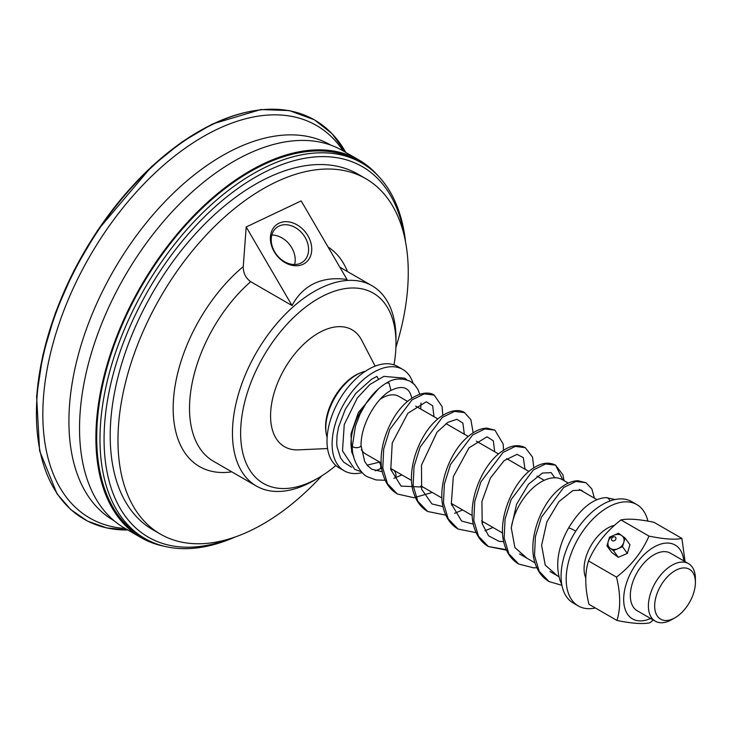 <?xml version="1.0" encoding="UTF-8"?>
<svg xmlns="http://www.w3.org/2000/svg" width="732" height="732" viewBox="0 0 732 732"><rect width="100%" height="100%" fill="white"/><g stroke="black" fill="none" stroke-linecap="round" stroke-linejoin="round"><path stroke-width="1.1" d="M378.444 388.857L358.36 412.555L351.012 433.774L351.68 451.983L353.766 456.795M353.556 455.899A44.076 25.446 -60 0 1 364.756 405.382M560.09 580.586A4.337 2.754 -23.6 0 0 560.09 580.613A4.337 2.754 -23.6 0 0 560.108 580.641C555.14 564.61 557.94 547.106 568.49 528.129A4.337 0.668 26.2 0 1 570.42 528.467A4.337 0.668 26.2 0 1 575.727 531.267M605.886 497.604A4.337 3.697 85.5 0 1 605.959 497.604A4.337 3.697 85.5 0 1 606.041 497.595A4.337 3.697 85.5 0 1 607.652 497.97A4.337 3.697 85.5 0 1 609.829 501.036M561.755 584.447L560.108 580.659A4.337 2.754 -23.6 0 0 561.188 581.73A4.337 2.754 -23.6 0 0 561.38 581.812M411.915 398.135L410.67 394.42C407.761 386.816 401.191 385.49 390.952 390.421L389.04 383.001L386.487 383.001C378.984 387.411 372.204 394.155 366.137 403.231L360.098 413.964L355.45 426.106L352.394 445.907A4.337 1.894 177.6 0 1 352.394 445.907C351.186 459.842 362.065 475.031 367.656 476.852M367.135 465.159L379.688 462.084M378.252 378.856L376.971 376.367L371.655 379.213L355.752 393.395L345.294 409.307L338.523 427.177L337.059 435.32L336.738 442.997L337.049 446.932L340.545 457.967L343.756 462.194L351.525 467.19M391.007 390.394C376.275 398.071 360.638 424.871 361.059 445.614A4.337 1.894 177.6 0 1 361.059 445.614A4.337 1.894 177.6 0 1 358.396 447.462A4.337 1.894 177.6 0 1 353.675 447.215A4.337 1.894 177.6 0 1 352.394 445.925M394.813 477.978A4.337 2.333 -108.9 0 0 394.832 477.969A4.337 2.333 -108.9 0 0 395.939 474.482A4.337 2.333 -108.9 0 0 393.67 470.191A4.337 2.333 -108.9 0 0 392.004 469.77A4.337 2.333 -108.9 0 0 391.977 469.779A4.337 2.333 -108.9 0 0 391.895 469.807M595.363 607.981A58.533 33.791 -60 0 1 578.307 605.959L573.193 603.012A58.533 33.791 -60 0 1 563.988 556.924A58.533 33.791 -60 0 1 601.192 505.281A58.533 33.791 -60 0 1 631.725 501.63L636.84 504.577A58.533 33.791 -60 0 1 647.875 521.138M362.212 472.634A58.533 33.791 -60 0 1 344.241 470.822A58.533 33.791 -60 0 1 335.027 424.734A58.533 33.791 -60 0 1 372.24 373.1A58.533 33.791 -60 0 1 402.774 369.44A58.533 33.791 -60 0 1 413.058 383.22M616.5 577.109C631.259 565.708 642.083 552.038 648.973 536.098L620.974 519.93C606.215 531.322 595.381 545.001 588.501 560.941C584.712 573.119 584.868 587.567 588.958 604.284L616.957 620.452C620.745 608.274 620.59 593.826 616.5 577.109L588.501 560.941M606.938 545.862L610.186 548.25A8.674 6.863 -36.2 0 0 617.964 548.68A8.674 6.863 -36.2 0 0 623.774 542.366A8.674 6.863 -36.2 0 0 621.807 535.632A8.674 6.863 -36.2 0 0 614.029 535.211L609.5 537.169L606.938 545.862L611.824 552.541L618.311 557.317L627.37 553.401L629.941 544.699L625.055 538.02L618.558 533.244L614.029 535.211A8.674 6.863 -36.2 0 0 608.219 541.515A8.674 6.863 -36.2 0 0 610.186 548.25L613.434 550.638L622.493 546.722L625.055 538.02M683.807 560.904A42.639 24.623 120 0 0 653.466 547.371A42.639 24.623 120 0 0 623.71 597.696A42.639 24.623 120 0 0 650.574 618.476M688.519 563.631L670.448 553.191A33.233 19.188 120 0 0 637.215 572.387A33.233 19.188 120 0 0 637.215 610.763L655.286 621.193A33.233 19.188 -60 0 1 650.053 595.024A33.233 19.188 -60 0 1 671.18 565.699A33.233 19.188 -60 0 1 688.519 563.631A33.233 19.188 -60 0 1 695.4 578.838L695.4 582.462A28.804 16.626 -60 0 1 675.654 617.369A28.804 16.626 -60 0 1 675.032 617.735A28.804 16.626 -60 0 1 654.673 606.334A28.804 16.626 -60 0 1 674.41 571.07A28.804 16.626 -60 0 1 695.4 582.462M653.255 620.022L649.897 622.786C642.852 624.277 631.872 623.499 616.957 620.452M648.973 536.098C663.887 539.145 674.867 539.923 681.913 538.423L685.061 561.627M681.913 538.423L653.905 522.264C638.99 519.208 628.019 518.43 620.974 519.93M585.829 578.115A33.233 19.188 -60 0 1 606.855 528.559A33.233 19.188 -60 0 1 614.578 525.32M344.241 470.822L339.126 467.876A58.533 33.791 -60 0 1 329.922 421.788A58.533 33.791 -60 0 1 367.125 370.145A58.533 33.791 -60 0 1 397.659 366.494L402.774 369.44M675.032 617.735L671.903 619.547A33.233 19.188 -60 0 1 655.286 621.193M578.307 605.959A58.533 33.791 -60 0 1 569.093 559.87A58.533 33.791 -60 0 1 606.306 508.237A58.533 33.791 -60 0 1 636.84 504.577M511.238 528.385A42.868 24.751 -60 0 1 540.207 482.461A42.868 24.751 -60 0 1 562.569 479.78L568.288 483.093M535.037 562.899L519.702 554.042A42.868 24.751 -60 0 1 519.555 553.959M380.164 399.279A33.233 19.188 -60 0 1 381.473 398.437A33.233 19.188 -60 0 1 398.812 396.369L407.559 401.42M381.244 462.972L365.579 453.932A33.233 19.188 -60 0 1 361.315 449.658M327.122 437.489A43.362 25.034 -60 0 1 361.617 372.423A43.362 25.034 -60 0 1 365.341 371.28M327.561 448.542L298.327 449.869A67.518 38.979 -60 0 1 272.707 398.29A67.518 38.979 -60 0 1 326.326 329.299A67.518 38.979 -60 0 1 361.663 340.16L375.141 366.137M246.19 226.966L243.253 266.567C243.189 272.963 245.659 278.004 250.664 281.664L292.05 305.564L246.19 226.966L301.163 200.907L347.032 279.496C334.634 277.712 323.709 279.029 314.248 283.467C304.832 287.978 297.439 295.344 292.05 305.564M395.994 343.418L395.994 338.696A115.638 66.768 120 0 0 372.039 285.755A115.638 66.768 120 0 0 321.504 287.658A115.638 66.768 120 0 0 240.142 388.683A115.638 66.768 120 0 0 256.401 486.057A115.638 66.768 120 0 0 306.937 484.154A115.638 66.768 120 0 0 314.22 480.329L318.31 477.969A109.855 63.428 -60 0 1 311.393 481.601A109.855 63.428 -60 0 1 240.764 427.708A109.855 63.428 -60 0 1 320.616 297.274A109.855 63.428 -60 0 1 395.994 343.418A109.855 63.428 -60 0 1 393.981 364.847M335.86 465.506A109.855 63.428 -60 0 1 318.31 477.969M274.683 251.845A21.612 16.69 -127.7 0 1 276.687 227.524A21.612 16.69 -127.7 0 1 305.125 237.415A21.612 16.69 -127.7 0 1 303.112 261.727A21.612 16.69 -127.7 0 1 274.683 251.845M274.216 251.717A23.927 18.474 52.3 0 0 309.874 257.527A23.927 18.474 52.3 0 0 289.103 221.942A23.927 18.474 52.3 0 0 274.216 251.717M294.612 264.545A21.612 16.69 52.3 0 0 291.748 247.745A21.612 16.69 52.3 0 0 271.819 235.045M321.677 475.937A205.262 118.511 -60 0 1 250.179 530.792A205.262 118.511 -60 0 1 160.482 534.159A205.262 118.511 -60 0 1 131.632 361.334A205.262 118.511 -60 0 1 276.046 182.003A205.262 118.511 -60 0 1 365.744 178.635A205.262 118.511 -60 0 1 395.921 347.343M37.067 396.552A230.47 133.059 -60 0 1 169.76 151.661A230.47 133.059 -60 0 1 345.779 152.421L331.935 133.572L314.431 119.819L289.369 110.578L260.793 109.544L212.381 124.037L181.701 142.136L151.643 166.512L97.566 230.424L73.969 270.602L55.467 312.765L42.84 355.212L36.6 396.195L39.62 450.921L57.05 493.835L70.748 509.591L87.373 521.028L106.543 527.882L127.798 529.986A230.47 133.059 -60 0 1 37.067 396.552M160.482 534.159L152.714 529.675A205.262 118.511 -60 0 1 123.864 356.85A205.262 118.511 -60 0 1 268.278 177.519A205.262 118.511 -60 0 1 357.975 174.152L365.744 178.635M230.845 538.432A213.936 123.516 -60 0 1 105.271 416.618A213.936 123.516 -60 0 1 268.818 170.144A213.936 123.516 -60 0 1 404.622 237.433M235.228 536.977A216.828 125.19 -60 0 1 144.89 538.514A216.828 125.19 -60 0 1 114.412 355.944A216.828 125.19 -60 0 1 266.96 166.512A216.828 125.19 -60 0 1 361.718 162.952A216.828 125.19 -60 0 1 405.555 241.953M144.89 538.514L141.615 536.62A216.828 125.19 -60 0 1 111.136 354.059A216.828 125.19 -60 0 1 263.685 164.627A216.828 125.19 -60 0 1 358.442 161.067L361.718 162.952M163.904 546.182A217.98 125.858 -60 0 1 141.038 537.627A217.98 125.858 -60 0 1 110.395 354.087A217.98 125.858 -60 0 1 263.758 163.639A217.98 125.858 -60 0 1 359.019 160.061A217.98 125.858 -60 0 1 377.858 175.589M141.038 537.627L124.687 528.184A217.98 125.858 -60 0 1 94.044 344.644A217.98 125.858 -60 0 1 247.407 154.196A217.98 125.858 -60 0 1 342.668 150.627L359.019 160.061M114.055 520.708L113.817 520.571A216.828 125.19 -60 0 1 69.522 405.189A216.828 125.19 -60 0 1 235.887 148.569A216.828 125.19 -60 0 1 330.644 145.018L330.873 145.156M125.199 528.477A226.673 130.872 -60 0 1 43.472 397.439A226.673 130.872 -60 0 1 169.824 159.942A226.673 130.872 -60 0 1 343.18 150.92M627.37 553.401L622.493 546.722M618.311 557.317L613.434 550.638M379.304 462.267A4.337 2.333 71.1 0 1 379.679 469.157A4.337 2.333 71.1 0 1 379.679 469.166A4.337 2.333 71.1 0 1 379.633 469.185M442.787 415.3L442.082 406.617L434.222 395.097L424.176 393.88L411.997 399.873L389.772 429.528L383.696 449.009L382.79 467.977L387.484 483.715L397.348 493.99L413.928 497.742L432.283 492.444M473.137 432.822L470.886 419.674L464.564 412.619L454.526 411.393L442.338 417.386L420.122 447.032L414.038 466.513L413.132 485.481L417.826 501.219L427.68 511.494L445.825 515.145M503.479 450.345L503.223 444.159L494.923 430.132L484.877 428.915L472.689 434.9L450.455 464.564L444.379 484.053L443.473 503.03L448.176 518.768L458.058 529.044L476.184 532.658M533.82 467.858L532.53 457.125L525.302 447.673L515.264 446.419L503.085 452.385L480.833 482.004L474.739 501.484L473.805 520.47L478.499 536.217L488.345 546.529L506.288 549.65M562.853 479.945L555.597 465.168L545.56 463.951L533.381 469.935L511.165 499.553L505.08 519.015L504.147 537.983L508.832 553.731L518.659 564.024L533.665 567.867L536.858 567.712M594.411 498.163L591.859 488.958L585.957 482.699L575.919 481.464L563.732 487.448L541.497 517.094L535.412 536.583L534.506 555.561L539.2 571.299L549.064 581.583L561.92 585.326M326.115 432.868A41.944 24.211 -60 0 1 360.217 372.954A41.944 24.211 -60 0 1 360.839 372.725M256.401 486.057L213.47 461.27A115.638 66.768 -60 0 1 192.379 381.939A115.638 66.768 -60 0 1 250.664 281.664M243.253 266.567A127.203 73.447 120 0 0 173.365 401.31A127.203 73.447 120 0 0 231.788 471.847M347.435 271.545A127.203 73.447 120 0 0 328.11 247.077M36.783 395.975A229.912 132.739 -60 0 1 255.834 110.486M613.196 537.004A2.397 1.894 143.8 0 1 615.905 537.928A2.397 1.894 143.8 0 1 614.285 540.719A2.397 1.894 143.8 0 1 611.577 539.795A2.397 1.894 143.8 0 1 613.196 537.004M568.49 528.129C580.293 508.685 592.81 498.51 606.041 497.604M420.735 409.023L421.001 403.03L420.735 409.023M386.533 382.973C393.761 378.298 401.722 377.758 410.405 381.363L414.358 384.437L417.844 389.314L419.756 394.228L417.917 389.461L414.678 384.776L410.469 381.399M375.26 470.804L381.738 468.196M615.063 499.526L605.959 497.595M361.416 471.801L354.773 469.404L342.485 450.875L344.26 424.533L357.362 397.897L369.962 384.446L383.843 376.376L404.75 378.17L406.763 379.771M361.059 445.596L364.664 461.407L367.418 465.497L371.764 469.203L382.388 471.765M390.915 470.154L391.977 469.779M401.941 474.922L393.926 478.289M385.215 480.256L376.102 479.945L367.757 476.907M557.363 575.782L545.23 565.104L541.616 545.322L546.896 521.824L558.946 501.621L572.836 490.559L581.537 490.166L583.441 491.831M526.976 558.242L514.88 547.545L511.256 527.79L516.563 504.33L528.559 484.136L542.43 473.064L551.169 472.625L554.774 477.776M503.726 541.662L498.968 541.305L488.583 535.806L482.223 523.847L481.921 501.502L490.376 478.06L504.092 460.684L516.948 454.343L523.279 457.592L525.027 469.239M483.669 522.108L481.931 522.685M473.375 524.139L461.618 521.056L451.324 503.854L453.309 476.66L469.047 447.764L487.064 436.803L493.341 440.838L494.686 451.717M453.318 504.586L451.598 505.162M443.034 506.626L431.926 503.936L421.659 489.269L421.486 465.14L437.022 432.182L447.801 422.401L456.832 419.29L462.889 423.069L464.335 434.195M422.968 487.064L401.054 486.103L390.769 469.487L392.242 442.997L407.889 413.251L426.289 401.767L432.649 405.766L433.994 416.682M392.627 469.551L392.013 469.77M434.222 395.097C430.846 392.654 422.025 390.705 409.344 399.974C389.964 414.138 375.022 452.037 383.531 475.965C386.176 484.053 390.778 490.065 397.348 493.99M464.564 412.619C461.187 410.167 452.367 408.218 439.676 417.496C419.793 432.008 404.759 471.362 414.458 495.152C417.194 502.436 421.595 507.88 427.68 511.494M494.923 430.132L486.835 428.128C480.366 428.403 473.897 431.423 467.419 437.169C448.798 452.907 435.741 489.607 444.663 512.299C447.389 519.784 451.854 525.356 458.058 529.044M525.302 447.673C518.357 444.223 510.79 445.312 502.6 450.921C481.702 464.125 464.857 505.803 475.278 530.517C478.014 537.627 482.361 542.961 488.345 546.529L506.526 550.18M564.079 480.659L562.926 474.784L555.597 465.168C549.229 461.974 542.284 462.679 534.753 467.281C513.928 478.893 495.839 519.848 504.769 545.596C507.358 553.877 511.988 560.026 518.659 564.024M585.957 482.699L577.859 480.695C571.399 480.961 564.939 483.962 558.461 489.717C539.694 505.547 526.619 542.632 535.861 565.314C538.596 572.561 543.007 577.978 549.064 581.583M454.609 513.306L462.624 509.957M484.959 530.828L492.975 527.488M597.01 499.672L579.287 489.433M558.873 576.66L549.942 571.5M544.215 480.311L537.023 476.166M528.934 471.49L506.681 458.644M498.593 453.977L476.34 441.131M468.242 436.455L445.998 423.608M437.901 418.933L415.657 406.095M502.609 533.042L481.564 520.9M472.268 515.529L451.232 503.387M441.927 498.007L420.891 485.865M411.585 480.494L390.549 468.352M372.039 285.755L339.831 267.162"/></g></svg>
